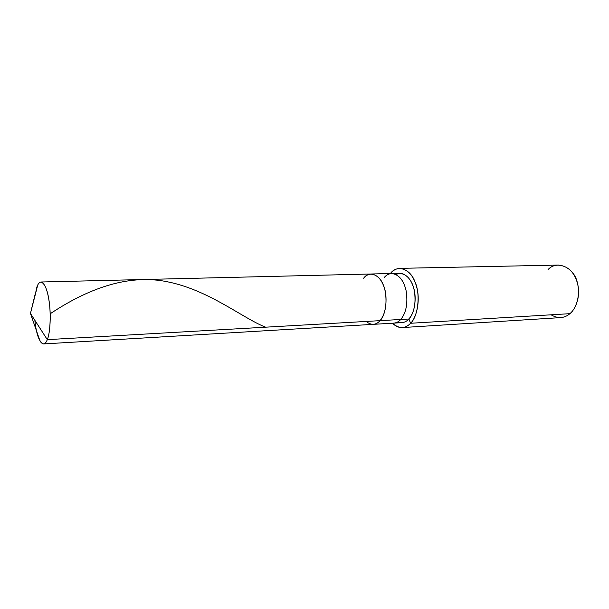 <?xml version="1.0" encoding="UTF-8"?>
<svg xmlns="http://www.w3.org/2000/svg" width="609" height="609" viewBox="0 0 609 609"><rect width="100%" height="100%" fill="white"/><g stroke="black" fill="none" stroke-linecap="round" stroke-linejoin="round"><path stroke-width="0.91" d="M35.352 293.386L30.45 313.46L47.304 339.647L380.046 320.654C385.345 313.97 387.111 304.355 385.337 291.81C382.962 280.985 378.235 275.047 371.155 273.997C378.235 275.047 382.962 280.985 385.337 291.81C387.111 304.355 385.345 313.97 380.046 320.654C375.898 325.236 371.254 325.495 366.123 321.445C371.254 325.495 375.898 325.236 380.046 320.654L47.304 339.647L30.45 313.46L37.735 285.05C40.872 277.734 46.474 284.806 48.591 298.029C51.217 311.176 50.433 332.986 47.304 339.647C49.854 333.915 51.118 317.495 49.496 304.241C47.845 290.82 45.005 283.406 40.986 282.005C39.326 282.226 37.956 283.923 36.89 287.083L37.21 287.075M380.046 320.654C386.22 314.769 388.108 295.593 383.449 285.339C379.544 274.157 368.887 270.655 363.634 278.244C368.887 270.655 379.544 274.157 383.449 285.339C388.108 295.593 386.22 314.769 380.046 320.654C378.143 322.861 375.875 324.095 373.256 324.346C375.875 324.095 378.143 322.861 380.046 320.654L400.768 319.466L380.046 320.654M34.85 320.296C36.357 334.478 39.273 342.357 43.582 343.933C45.043 343.727 46.292 342.304 47.304 339.647C45.294 344.709 42.881 345.212 40.08 341.162L36.479 330.801M36.89 287.083L35.01 295.677M40.986 282.005L371.155 273.997C368.179 274.217 365.674 275.633 363.634 278.244M371.155 273.997L391.762 273.494C398.979 274.53 403.79 280.376 406.188 291.033C407.977 303.396 406.165 312.874 400.768 319.466C406.165 312.874 407.977 303.396 406.188 291.033C403.79 280.376 398.979 274.53 391.762 273.494C388.732 273.715 386.175 275.116 384.089 277.689M395.82 274.393L399.847 273.296C407.109 274.324 411.95 280.132 414.356 290.729C416.153 303.023 414.326 312.44 408.883 319.002L400.768 319.466C398.819 321.651 396.505 322.869 393.84 323.12C396.505 322.869 398.819 321.651 400.768 319.466L408.883 319.002C414.424 313.802 417.066 298.067 413.557 287.547C410.908 277.59 402.45 270.518 395.82 274.393M399.847 268.356L558.499 265.067C568.121 266.125 574.462 272.292 577.53 283.55C580.529 294.665 576.418 308.603 569.895 313.673L410.603 323.265C416.465 317.639 420.073 301.927 417.249 289.328C414.356 276.585 408.555 269.597 399.847 268.356C396.139 268.615 393.018 270.305 390.483 273.426L390.483 273.426C396.931 264.458 410.078 268.432 414.896 281.609C420.659 293.698 418.254 316.375 410.603 323.265L408.883 319.002C406.919 321.179 404.597 322.389 401.91 322.641L43.582 343.933M397.806 321.895C402.062 323.409 405.754 322.443 408.883 319.002L410.603 323.265L569.895 313.673C573.853 310.369 576.571 305.162 578.04 298.045C578.877 292.853 578.664 287.874 577.416 283.109C574.584 267.541 556.908 259.601 548.054 269.612M410.603 323.265C405.038 328.967 398.994 328.944 392.47 323.204C395.515 326.272 398.804 327.726 402.328 327.573C405.51 327.261 408.266 325.83 410.603 323.265M551.076 314.807C557.966 318.834 564.239 318.454 569.895 313.673C567.291 315.972 564.223 317.289 560.699 317.609L402.328 327.573M50.189 313.772C85.435 290.318 127.037 273.053 168.251 281.959C209.496 290.333 243.661 318.827 265.661 327.185M37.735 285.05L30.45 313.46L40.08 341.162M391.762 273.494L399.847 273.296"/></g></svg>
